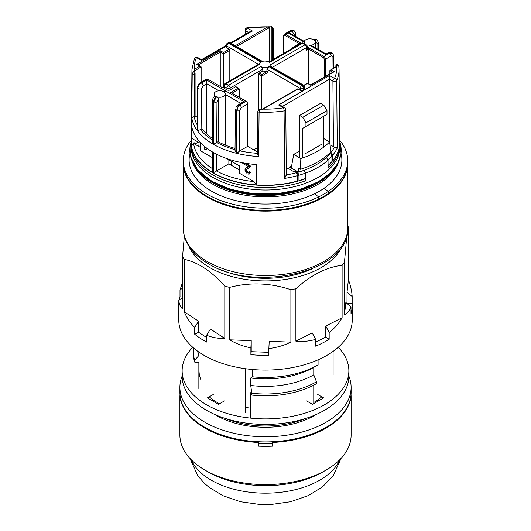 <?xml version="1.0" encoding="UTF-8"?>
<svg xmlns="http://www.w3.org/2000/svg" width="531" height="531" viewBox="0 0 531 531"><rect width="100%" height="100%" fill="white"/><g stroke="black" fill="none" stroke-linecap="round" stroke-linejoin="round"><path stroke-width="0.8" d="M219.495 403.772A67.59 39.022 180 0 1 217.71 402.783A67.59 39.022 180 0 1 209.241 396.816M200.93 386.714L200.93 353.44M183.268 163.276A82.232 47.478 0 0 0 183.268 163.641A82.232 47.478 0 0 0 207.355 197.213A82.232 47.478 0 0 0 296.968 207.508A82.232 47.478 0 0 0 347.732 163.641A82.232 47.478 0 0 0 347.732 163.276M321.759 396.816A67.59 39.022 180 0 1 313.768 402.505M245.534 412.468L245.534 368.733M312.115 268.825A74.347 42.925 180 0 1 218.885 268.825M346.982 303.466L347.022 292.11L352.172 296.524L352.172 303.34A86.739 50.08 180 0 1 352.239 305.285A86.739 50.08 180 0 1 352.053 308.551A86.739 50.08 180 0 1 350.998 313.728L350.998 306.905C349.73 310.535 347.539 313.237 344.427 315.016L344.427 262.593L346.431 240.277L348.436 227.162A86.739 50.08 0 0 0 347.732 225.894M352.239 305.285L352.239 320.001A86.739 50.08 180 0 1 352.053 323.266A86.739 50.08 180 0 1 262.672 370.054A86.739 50.08 180 0 1 178.761 320.001L178.761 305.285A86.739 50.08 180 0 1 178.828 303.34M179.232 300.095A86.739 50.08 180 0 1 180.002 296.849L180.002 290.026L182.564 282.293M348.436 227.162L348.436 279.591L347.022 292.11M352.172 296.524C351.874 291.546 350.633 285.904 348.436 279.591M350.998 306.905L345.847 302.497L344.427 315.016M315.62 342.19L325.762 337.052L325.762 326.021L342.103 317.744L342.103 265.314C326.665 267.073 311.259 274.879 295.88 288.731L295.88 341.154L312.215 332.877L315.62 339.336L315.62 346.159A86.739 50.08 180 0 0 329.167 339.296L329.167 332.472C334.264 328.649 338.572 323.737 342.103 317.744M290.895 342.137L269.204 341.314L268.865 348.509C276.372 347.692 283.713 345.568 290.895 342.137L290.895 289.707A86.739 50.08 0 0 0 295.88 288.731M268.865 352.338L251.223 351.675L251.223 340.637L229.531 339.82L229.531 287.39C249.928 282.094 270.385 282.864 290.895 289.707M224.812 338.473L210.475 329.041L206.592 335.227C212.108 337.524 218.181 338.612 224.812 338.473L224.812 286.05A86.739 50.08 0 0 0 229.531 287.39M206.592 337.524L198.587 332.26L198.587 321.222L184.257 311.79L184.257 259.36C197.797 262.214 211.318 271.109 224.812 286.05M182.564 297.493L178.828 300.413C179.126 304.104 180.367 306.938 182.564 308.909L182.564 256.486L184.35 236.122M188.877 246.132A78.853 45.527 0 0 0 265.5 280.912A78.853 45.527 0 0 0 342.123 246.132M182.564 256.486A86.739 50.08 0 0 0 184.257 259.36M342.103 265.314A86.739 50.08 0 0 0 344.427 262.593M295.88 341.154C302.909 341.805 309.487 341.201 315.62 339.336M268.865 348.509L268.865 355.325A86.739 50.08 180 0 1 250.884 354.648L250.884 347.825C243.483 346.451 236.368 343.783 229.531 339.82M206.592 335.227L206.592 342.044A86.739 50.08 180 0 1 194.711 334.225L194.711 327.401C190.377 323.22 186.892 318.016 184.257 311.79M178.828 300.413L178.828 307.23A86.739 50.08 180 0 1 178.761 305.285M182.564 288.028L180.002 290.026M182.564 296.942L180.002 296.849M198.587 321.222L194.711 327.401M198.587 332.26L194.711 334.225M251.223 340.637L250.884 347.825M251.223 351.675L250.884 354.648M325.762 326.021L329.167 332.472M325.762 337.052L329.167 339.296M347.022 303.148L352.172 303.34M339.933 140.516A82.232 47.478 180 0 1 347.732 160.701A82.232 47.478 180 0 1 328.231 191.399A82.232 47.478 180 0 1 323.644 194.273A82.232 47.478 180 0 1 318.673 196.915L314.438 193.822L318.673 196.915A82.232 47.478 180 0 1 230.932 203.778A82.232 47.478 180 0 1 183.268 160.701A82.232 47.478 180 0 1 191.067 140.516M333.023 68.433L332.93 56.724L331.205 55.901A2.25 1.301 -120 0 0 329.612 53.14A69.076 39.878 0 0 0 329.426 52.881A2.25 1.301 -120 0 0 328.297 52.768C329.917 51.872 331.404 52.104 332.751 53.472L329.426 52.881L326.114 54.793C326.114 53.797 326.114 53.797 326.114 54.793C326.114 53.797 326.114 53.797 326.114 54.793L309.686 45.301A5.635 3.252 0 0 0 313.768 44.352A5.635 3.252 0 0 0 315.421 42.049A5.635 3.252 0 0 0 314.359 40.15L316.927 39.759L316.264 39.374L313.768 39.752A5.635 3.252 0 0 0 307.635 39.048A5.635 3.252 0 0 0 304.157 42.049A5.635 3.252 0 0 0 304.157 42.108L288.36 32.995L290.616 33.533L304.263 41.411M309.686 45.301L311.631 45.666L326.114 54.029L328.297 52.768M206.798 133.985L206.798 80.081L225.356 90.801L223.763 91.717A5.635 3.252 0 0 0 215.798 91.717A5.635 3.252 0 0 0 214.146 94.014A5.635 3.252 0 0 0 217.624 97.02A5.635 3.252 0 0 0 223.763 96.317A5.635 3.252 0 0 0 225.41 94.014A5.635 3.252 0 0 0 224.347 92.115L225.994 91.166L244.552 101.879L242.295 102.423L238.207 104.786A2.25 1.301 60 0 1 239.328 104.892C237.782 106.406 236.912 108.351 236.726 110.733L236.375 153.26A74.035 42.739 180 0 1 213.482 144.372L216.694 142.52A71.778 41.445 0 0 0 235.027 149.662M215.798 96.37L213.143 101.481L212.825 143.994L212.181 141.79L212.493 100.571C212.699 98.54 213.462 97.073 214.79 96.171L218.347 98.062L218.712 99.051L216.98 101.872L216.668 142.534M218.712 142.076L218.712 99.051M191.18 140.761A74.367 42.938 0 0 0 297.559 181.044L297.486 175.655A74.28 42.885 180 0 1 284.682 178.383L284.085 110.906A2.25 0.465 -98.6 0 0 283.514 107.82L278.563 104.965L329.539 75.528L334.497 78.389A71.307 41.166 0 0 0 336.767 66.574L331.132 69.826L334.318 71.665L310.741 85.279L307.555 83.44L304.011 85.484M323.804 147.054L323.804 116.183L322.529 116.92L325.715 115.081L302.776 128.323L302.776 157.88M304.051 127.586L302.776 128.323M299.59 157.807L299.59 115.446L302.776 117.285L323.804 105.145L326.99 110.667L326.99 114.344L325.715 115.081M329.638 154.05A72.024 41.584 0 0 0 334.47 147.114L330.01 144.784M291.672 165.639L290.099 166.548L290.026 167.325L296.736 171.194A69.84 40.323 180 0 1 294.147 171.905L288.121 168.427L294.147 171.905A69.84 40.323 0 0 0 296.736 171.194L298.409 172.163L298.853 168.354L300.446 169.276L300.831 158.523A73.185 42.254 180 0 0 329.592 141.916L331.012 151.627A74.247 42.865 180 0 1 300.446 169.276M290.026 167.325L286.289 169.482M339.807 139.275A74.506 43.011 180 0 1 340.006 142.414L340.006 144.512A74.506 43.011 180 0 1 328.138 167.803L328.025 160.196A74.347 42.925 180 0 1 318.069 167.325A74.347 42.925 180 0 1 305.723 173.073L305.723 178.403A74.333 42.918 180 0 1 298.94 180.633A74.367 42.938 0 0 0 305.737 178.416L305.67 173.026A74.28 42.885 180 0 1 298.94 175.25M305.717 178.403L305.836 180.679A74.506 43.011 180 0 1 229.823 182.272A74.506 43.011 180 0 1 190.994 144.512L190.994 142.414A74.506 43.011 180 0 1 191.193 139.275M329.539 141.89L329.539 75.528M317.89 49.277L317.843 43.635L316.25 42.732L315.421 43.217M225.994 145.388L225.994 91.166M191.452 146.045L191.538 136.812A74.234 42.858 0 0 0 191.83 138.405L191.97 127.447A74.121 42.792 0 0 0 212.765 152.138L212.612 172.449A74.333 42.918 180 0 1 191.452 146.045L193.549 143.005A72.083 41.617 0 0 0 211.982 168.347M213.27 172.827L213.422 152.516A74.121 42.792 0 0 0 256.194 164.524L256.44 184.888A74.333 42.918 180 0 1 213.27 172.827L228.861 163.827L228.861 159.778M297.533 181.031A74.333 42.918 180 0 1 191.167 142.042L191.943 69.548A73.563 42.467 180 0 0 192.222 73.517L194.134 71.227L195.089 72.993L194.525 74.008L194.127 116.554A71.778 41.445 0 0 0 197.154 124.805M297.559 181.044L297.659 181.217A74.506 43.011 180 0 1 190.994 142.414M331.975 161.557L332.074 161.723A74.506 43.011 180 0 1 328.138 165.705L328.025 165.526A74.367 42.938 0 0 0 331.975 161.557L331.948 161.537A74.333 42.918 180 0 1 328.025 165.513M331.948 161.537L331.908 156.167A74.28 42.885 180 0 1 328.025 160.103M269.881 61.384L269.323 61.058L269.323 27.718L236.527 46.456M307.263 48.294L308.511 47.571L308.511 83.686M258.471 64.297L226.949 46.097L226.949 47.936L229.18 49.224A0.903 0.518 60 0 1 229.817 50.332L223.445 54.009L220.259 52.171L220.259 86.38M226.691 158.523L239.375 165.851L239.375 169.163L238.738 169.528M268.049 72.402L261.677 76.086L258.491 74.24A0.903 0.518 120 0 1 259.128 73.139L262.805 71.015L262.805 69.176L260.88 66.607A5.635 3.252 0 0 0 268.845 66.607L266.92 69.176L266.92 71.015L267.412 71.3A0.903 0.518 60 0 1 268.049 72.402L268.049 105.948M262.805 69.176L230.135 88.04L230.135 89.878L235.552 86.752A0.903 0.518 120 0 1 236.003 86.706L239.375 88.956L239.375 97.419M257.495 147.664L253.712 149.848M258.491 74.24L258.491 109.718M262.805 71.015A5.635 3.252 0 0 0 266.92 71.015M232.047 93.191L239.375 88.956L238.1 88.226L230.773 92.454L246.065 101.282A2.25 1.301 60 0 1 247.658 104.043L241.266 107.733L239.541 110.554L239.209 151.368L239.873 150.844A71.778 41.445 0 0 0 257.435 153.32M230.135 89.878A2.25 1.301 180 0 1 226.949 89.878L224.401 88.405A2.25 1.301 180 0 1 223.763 87.668L223.737 85.65A2.25 1.301 0 0 0 224.401 86.566L224.401 88.405M200.313 82.79A2.25 1.301 60 0 1 201.435 82.902C199.158 83.991 197.89 85.703 197.632 88.046L197.286 130.573L197.459 87.542C198.169 84.595 199.118 83.009 200.313 82.79L206.705 79.099A2.25 1.301 60 0 1 207.833 79.212L223.126 88.04L223.763 87.668M297.997 88.956L263.057 109.134A0.903 0.518 -120 0 0 262.606 109.087L297.546 88.916A0.903 0.518 60 0 1 297.997 88.956L300.227 90.243L300.227 88.405L266.92 69.176M229.817 50.332L229.817 80.838M261.677 109.2L261.677 74.612L267.412 71.3M269.622 61.536L268.513 61.835M291.924 48.66L291.997 47.969L299.962 43.369M291.625 48.832L293.198 47.923M269.887 65.917L269.429 66.209A5.635 3.252 0 0 0 270.438 64.769L269.887 65.917L303.586 85.166A2.25 1.301 -60 0 0 302.458 85.279L269.429 66.209M304.051 89.878L304.051 88.04A2.25 1.301 0 0 0 304.714 87.117L304.714 88.956A2.25 1.301 180 0 1 304.051 89.878L303.413 90.243A2.25 1.301 180 0 1 300.227 90.243M226.949 47.936A2.25 1.301 180 0 1 226.286 47.02L226.286 45.181A2.25 1.301 0 0 0 226.949 46.097A2.25 1.301 -60 0 1 228.542 43.336L260.88 62.008A5.635 3.252 0 0 0 259.228 64.311A5.635 3.252 0 0 0 259.254 64.603L259.234 64.45M333.475 146.782L332.904 81.15A2.25 1.288 -0.5 0 0 336.09 81.13A2.25 1.288 -0.5 0 0 336.674 80.539A73.563 42.467 180 0 0 339.057 69.548L338.778 66.109A73.563 42.467 180 0 1 339.057 69.548L339.833 142.042A74.333 42.918 180 0 1 332.705 160.647M299.59 115.446L320.618 103.306L323.804 105.145M304.044 170.259L305.67 173.026M328.138 165.705L328.138 167.803M245.986 168.048L248.568 166.794L244.751 164.59L244.751 163.435L249.849 166.382L248.78 168.287L246.802 169.177L245.853 170.577L247.273 172.854L248.389 173.02L248.747 172.09L249.749 172.787L249.105 174.188L247.254 173.883L244.851 170.013L245.986 168.048L248.468 166.887M245.84 163.329L250.486 166.011L250.38 166.754L248.78 168.287M247.147 168.997L246.49 170.212L247.911 172.489L248.634 172.741M248.747 172.09L249.384 171.725L250.386 172.416L249.105 174.188M243.789 162.984L243.152 163.667L242.156 162.685M216.475 170.975A72.083 41.617 0 0 0 253.785 181.529L239.375 173.206L239.375 165.851M253.785 181.529L256.44 184.888M194.134 143.775L194.134 142.673L194.134 143.775L200.506 147.459M206.386 148.892L205.378 149.702L204.734 149.33L204.734 146.569M191.83 138.405L200.506 143.41L200.506 150.764L212.068 157.441M326.99 110.667L305.962 122.807L305.962 126.484M302.776 117.285L305.962 122.807M198.242 146.151A67.59 39.022 180 0 1 197.91 142.328L194.771 144.147M347.732 160.701L347.732 162.911A82.232 47.478 180 0 1 328.231 193.609L328.231 191.399L328.231 193.609A82.232 47.478 180 0 1 323.644 196.477A82.232 47.478 180 0 1 318.673 199.125A82.232 47.478 180 0 1 230.932 205.988A82.232 47.478 180 0 1 183.268 162.911L183.268 160.701M318.673 196.915L318.673 199.125L318.673 196.915M328.231 191.399L324.003 188.313L328.231 191.399M332.784 72.249L329.857 70.563L336.315 66.534A0.903 0.518 60 0 1 336.767 66.574L336.866 64.696L336.256 64.603C337.258 64.158 338.094 64.59 338.765 65.904M336.866 64.696L335.911 65.267L335.911 66.767M272.191 60.049L272.191 28.482L271.235 26.802L271.235 60.607M197.22 117.232L195.089 115.997L195.089 72.993M258.809 109.784L259.765 109.213L263.057 109.134A71.307 41.166 0 0 0 283.514 107.82A2.25 1.301 120 0 1 284.643 107.713L280.819 105.503L278.563 104.965M239.375 169.9L228.861 163.827M257.449 152.005L247.658 146.35L247.658 104.043M331.132 69.826L329.857 70.563L329.857 73.935M197.578 64.523L201.143 66.886L201.143 82.312M194.134 71.227L194.134 69.442L199.868 66.149L201.143 66.886L194.134 71.127M194.134 142.673L193.549 143.005M198.216 64.895L220.259 52.171L220.259 50.697L223.445 52.536L223.445 87.549M231.41 161.251L231.41 165.3M271.235 26.802L268.009 26.789L269.323 27.718M294.997 36.062L294.984 34.668L293.265 33.838A2.25 1.301 -120 0 0 291.672 31.083L293.245 30.506L292.787 30.393L291.214 30.977A2.25 1.301 -120 0 0 290.092 30.864L292.793 30.4M235.041 148.421A69.84 40.323 0 0 1 218.062 141.731L216.694 142.52M212.208 138.199A69.84 40.323 0 0 1 201.953 128.867L200.426 129.624A71.778 41.445 0 0 0 212.201 139.892M212.825 143.994A74.035 42.739 180 0 1 197.439 130.772L197.778 88.246C198.03 85.909 199.298 84.19 201.574 83.095A2.25 1.301 60 0 1 203.167 85.856L201.448 88.677L201.116 129.352M195.089 115.997L191.784 117.922L192.222 73.517A1.354 0.77 0.6 0 0 193.105 74.181A1.354 0.77 0.6 0 0 194.525 74.008M247.658 146.35L239.873 150.844M273.06 59.552L272.755 28.84L272.191 28.482M213.482 144.372L213.801 101.866L216.489 96.702M259.048 109.18L257.847 111.337L258.331 109.93C259.433 108.39 259.267 108.855 257.847 111.337L257.429 154.103L258.643 156.519A74.035 42.739 180 0 1 236.726 153.34L237.072 110.82C237.257 108.437 238.12 106.492 239.673 104.972A2.25 1.301 60 0 1 241.266 107.733M308.511 47.571L323.883 56.445L329.612 53.14L332.751 53.472M225.356 90.801L223.1 91.339M212.115 151.222L211.969 170.239L212.612 172.449M332.074 161.723L332.074 156.101L331.118 154.169L331.908 156.167M334.47 147.114L337.258 148.03A74.28 42.885 180 0 1 332.698 155.225M337.258 148.03L336.674 80.539A2.25 1.779 -155.7 0 0 334.497 78.389A2.25 1.301 -60 0 0 332.904 81.15L329.539 79.212L282.412 106.419M338.778 66.109L336.866 64.782M297.659 181.217L297.659 175.595L296.696 173.657L297.486 175.655M284.682 178.383L286.262 174.951M259.918 109.207L259.082 112.121L258.643 156.519M226.286 46.111L201.461 60.448C201.461 59.452 201.461 59.452 201.461 60.448C201.461 59.452 201.461 59.452 201.461 60.448L196.503 57.587A2.25 1.301 120 0 1 197.632 57.474A2.25 2.25 0 0 0 194.452 58.496A2.25 1.779 24.3 0 1 196.503 57.587A71.307 41.166 0 0 0 194.233 69.402A0.903 0.518 -120 0 1 194.87 70.504M230.454 42.945L250.181 31.555L252.437 31.017L231.111 43.323M235.253 45.719L268.009 26.789M271.082 26.796L247.147 27.765A2.25 2.25 0 0 0 245.229 29.975L245.189 34.435M268.58 27.951A0.903 0.518 60 0 0 267.943 26.842A71.307 41.166 0 0 0 247.486 28.156A2.25 0.465 -98.6 0 0 247.147 27.765M197.439 130.772L200.426 129.624M239.541 110.554A2.25 1.288 0.5 0 1 237.072 110.82A73.577 42.48 180 0 1 236.726 110.733A2.25 1.288 0.5 0 1 235.352 109.532L235.027 150.373L236.375 153.26M236.726 153.34L239.209 151.368M299.59 43.894L292.9 47.757M324.202 77.201L324.202 59.206A1.354 0.783 -120 0 0 323.246 57.547L308.511 49.044L306.599 50.146L307.263 48.513L307.263 46.648A2.25 2.25 0 0 0 306.135 44.697L303.586 43.23A2.25 2.25 0 0 0 301.336 43.23A2.25 1.301 -120 0 1 302.458 43.336L269.429 62.406A5.635 3.252 0 0 0 261.571 61.669L229.18 42.971L228.542 43.336A2.25 1.301 60 0 0 227.414 43.23A2.25 2.25 0 0 0 226.286 45.181M333.043 72.402L334.318 71.665M261.956 109.565L262.606 109.087A0.903 0.518 -120 0 0 262.493 109.194M197.957 65.047L196.682 64.311L220.259 50.697M332.705 160.687A74.367 42.938 0 0 0 339.82 140.761M340.006 142.414A74.506 43.011 180 0 1 332.705 160.979L332.705 155.357A74.506 43.011 180 0 1 332.074 156.101M305.836 178.582A74.506 43.011 180 0 1 298.94 180.852L298.94 175.23A74.506 43.011 180 0 1 297.659 175.595M332.705 155.357L331.742 153.14A73.218 42.274 180 0 1 331.118 153.884M298.94 175.23L297.984 173.02A73.218 42.274 180 0 1 296.696 173.378M243.152 162.871L243.152 163.667M247.015 167.57L247.652 167.199M248.216 167.073L248.568 166.794M249.749 172.787L250.386 172.416M247.273 172.854L247.911 172.489M245.853 170.577L246.49 170.212M249.743 167.119L250.38 166.754M249.849 166.382L250.486 166.011M244.751 163.435L245.136 163.216M207.482 148.7L205.378 149.702M205.729 147.379L205.729 147.923L206.134 147.691M205.729 147.923L206.194 147.737M338.552 161.922A74.347 42.925 180 0 1 318.069 184.297A74.347 42.925 180 0 1 243.59 194.957A74.347 42.925 180 0 1 192.448 161.922M341.021 153.386A76.378 44.1 180 0 1 319.509 191.147A76.378 44.1 180 0 1 231.078 199.331A76.378 44.1 180 0 1 189.979 153.386M339.847 147.306A74.347 42.925 180 0 1 318.069 177.44A74.347 42.925 180 0 1 237.224 186.786A74.347 42.925 180 0 1 191.153 147.306M195.806 167.55A74.347 42.925 0 0 0 318.069 182.956A74.347 42.925 0 0 0 335.194 167.55M321.255 144.512L305.325 153.711M290.099 166.548L291.373 167.285L293.716 154.408L300.831 158.523M299.59 151.016L293.716 154.408M305.723 173.073L304.09 170.292A72.097 41.624 180 0 1 298.409 172.163M329.578 153.107L329.645 154.129A72.097 41.624 180 0 1 326.392 157.415L328.025 160.196M323.804 138.578L329.592 141.916M326.392 157.415A72.097 41.624 180 0 1 304.09 170.292M179.89 387.331L179.89 392.482A85.61 49.429 0 0 0 232.737 438.148A85.61 49.429 0 0 0 326.034 427.428A85.61 49.429 0 0 0 351.11 392.482L351.11 387.331A85.61 49.429 180 0 1 326.034 422.278A85.61 49.429 180 0 1 232.737 432.997A85.61 49.429 180 0 1 179.89 387.331A85.61 49.429 180 0 1 182.14 376.067M348.86 376.067A85.61 49.429 180 0 1 351.11 387.331M313.768 403.606L313.768 385.134M251.813 395.084A72.097 41.624 180 0 0 316.476 383.647L316.476 381.809L313.768 374.833L313.768 367.372L318.069 364.89A74.347 42.925 180 0 1 252.457 376.791L250.705 377.979L250.705 385.44L251.813 393.245L251.813 395.084L250.705 392.694L250.705 418.136M198.859 388.513L198.859 362.759L194.718 362.122A72.097 41.624 180 0 1 193.403 354.217L193.403 352.378A72.097 41.624 180 0 1 193.775 348.163M194.718 362.122L194.718 360.283L198.859 355.505A68.267 39.413 180 0 1 197.632 351.183M198.859 355.505L198.859 352.06M194.718 360.283A72.097 41.624 180 0 1 193.403 352.378M252.457 376.791L252.457 369.51M318.069 364.89L318.069 359.832M313.768 367.372A68.267 39.413 180 0 1 250.705 377.979M313.768 374.833A68.267 39.413 180 0 1 250.705 385.44M316.476 381.809A72.097 41.624 180 0 1 251.813 393.245M316.476 402.047L315.467 401.463M271.441 504.45A65.213 37.655 180 0 1 271.434 504.45A65.213 37.655 180 0 1 259.566 504.45A65.213 37.655 180 0 1 259.559 504.45A112.645 112.645 0 0 0 271.434 504.45L290.557 501.735L308.332 495.596L322.529 486.854L333.262 475.663L341.068 458.386M204.959 470.108A85.61 49.429 0 0 0 326.041 470.108L322.848 471.946A81.104 46.828 180 0 1 208.152 471.946L204.959 470.108A85.61 49.429 0 0 1 179.89 435.154L179.89 396.896A85.61 49.429 0 0 0 180.175 400.925L180.288 397.248M179.976 394.686A85.61 49.429 0 0 0 179.89 396.896M326.041 470.108A85.61 49.429 0 0 0 351.11 435.154L351.11 396.896A85.61 49.429 0 0 0 351.024 394.686M272.483 443.677A81.329 46.954 180 0 1 258.517 443.677M350.712 397.248L350.825 397.248A85.61 49.429 0 0 1 272.483 442.476L272.483 441.746M180.175 397.248A85.61 49.429 0 0 0 258.517 442.476L258.517 441.746M350.825 397.248L350.825 400.925A85.61 49.429 0 0 0 351.11 396.896M258.517 442.476L258.517 446.159A85.61 49.429 0 0 0 272.483 446.159L272.483 442.476M192.753 347.274A83.36 48.129 0 0 0 182.14 370.777A83.36 48.129 0 0 0 233.6 415.235A83.36 48.129 0 0 0 324.441 404.808A83.36 48.129 0 0 0 348.86 370.777A83.36 48.129 0 0 0 338.247 347.274M182.14 370.777L182.14 376.293A83.36 48.129 0 0 0 233.6 420.758A83.36 48.129 0 0 0 324.441 410.324A83.36 48.129 0 0 0 348.86 376.293L348.86 370.777M245.534 407.37A66.461 38.371 0 0 0 250.705 408.18M213.263 394.493L207.355 397.905L218.506 404.343L224.414 400.932M199.039 370.777A66.461 38.371 0 0 0 200.93 379.857M317.737 394.493L323.644 397.905L312.493 404.343L306.586 400.932M317.737 399.949L318.865 400.666M212.135 400.666L213.263 399.949M207.355 261.597A82.232 47.478 0 0 0 296.968 271.892A82.232 47.478 0 0 0 347.732 228.025C350.268 271.799 255.252 293.278 208.285 263.661C198.528 258.033 191.485 251.209 187.158 243.198C184.582 238.319 183.288 233.262 183.268 228.025A82.232 47.478 0 0 0 207.355 261.597M257.847 111.337A1.354 0.77 0.6 0 0 259.082 112.121A73.563 42.467 180 0 0 284.085 110.906A2.25 1.288 -0.5 0 0 285.107 110.561A2.25 1.288 -0.5 0 0 285.771 109.645L286.342 175.349M286.335 174.938A72.024 41.584 0 0 0 298.362 172.137M240.702 103.339L225.994 94.843L225.41 95.182M216.98 101.872A2.25 1.288 0.4 0 1 213.801 101.866A73.577 42.48 180 0 1 213.143 101.481A2.25 1.288 0.4 0 1 212.493 100.571M201.448 88.677A2.25 1.288 0.5 0 1 197.778 88.246A73.577 42.48 180 0 1 197.632 88.046A2.25 1.288 0.5 0 1 197.459 87.542M197.286 130.573A74.035 42.739 180 0 1 191.784 117.922M306.599 50.146L306.599 47.571L272.529 67.238M259.128 73.139L261.677 74.612M244.552 101.879L239.328 104.892A69.076 39.878 0 0 0 239.673 104.972L246.065 101.282M238.1 88.226L235.552 86.752M207.833 79.212L201.435 82.902A69.076 39.878 0 0 0 201.574 83.095L206.798 80.081M268.845 66.607L301.82 85.65A2.25 1.301 120 0 0 300.227 88.405A2.25 1.301 0 0 0 303.413 88.405L303.413 90.243M316.25 42.732A2.25 1.301 -120 0 0 314.657 39.971A69.076 39.878 0 0 0 314.02 39.606A2.25 1.301 -120 0 0 313.091 39.413M288.36 32.995L291.672 31.083A69.076 39.878 0 0 0 291.214 30.977L285.492 34.283L300.865 43.157M262.394 61.384L230.301 42.858A2.25 1.301 120 0 0 229.18 42.971A2.25 1.301 60 0 0 228.051 42.858L227.414 43.23M248.588 32.471L245.893 30.917A2.25 1.301 -60 0 1 247.486 28.156L252.437 31.017M199.868 66.149L196.682 64.311M223.445 52.536L229.18 49.224M291.546 34.834L304.741 42.447M218.984 90.801L206.798 83.765L203.167 85.856M299.325 43.741L284.855 35.385A1.354 0.783 -120 0 0 283.899 35.935L283.899 53.292M245.229 29.975A2.25 1.314 -179.5 0 0 245.893 30.917L245.866 34.05M293.265 33.838L292.209 34.449M331.205 55.901L325.476 59.206L325.476 76.471M216.582 154.222L216.456 170.989M218.347 98.062A2.25 1.301 60 0 1 218.573 99.131M317.843 43.635A2.25 1.314 -0.4 0 0 318.507 42.699L316.927 39.759M294.984 34.668A2.25 1.314 -0.5 0 0 295.648 33.732L295.648 33.732C295.063 31.455 294.26 30.38 293.251 30.506L293.251 30.506M290.092 30.864L284.364 34.17A2.25 1.301 60 0 1 285.492 34.283A0.903 0.518 -60 0 0 284.855 35.385M332.93 56.724A2.25 1.314 -0.5 0 0 333.587 55.788L332.957 53.75M323.246 57.547A0.903 0.518 120 0 1 323.883 56.445A2.25 1.301 60 0 1 325.476 59.206A0.903 0.518 180 0 1 324.202 59.206M272.755 28.84A1.354 0.79 -0.6 0 0 273.153 28.276L271.514 26.55M283.899 35.935A0.903 0.518 180 0 1 283.634 35.57L284.364 34.17M304.051 88.04L303.413 88.405A2.25 1.301 60 0 0 301.82 85.65L302.458 85.279A2.25 1.301 60 0 1 304.051 88.04M259.254 64.603L225.994 83.805L228.542 85.279L260.88 66.607M270.438 64.769L305.006 44.81L302.458 43.336A2.25 1.301 -60 0 1 303.586 43.23M226.949 89.878L226.949 88.04L224.401 86.566A2.25 1.301 120 0 1 225.994 83.805A2.25 1.301 -120 0 0 224.865 83.699A2.25 2.25 0 0 0 223.737 85.65M306.135 44.697A2.25 1.301 -60 0 0 305.006 44.81A2.25 1.301 60 0 1 306.599 47.571A2.25 1.301 0 0 0 307.263 46.648M226.949 88.04A2.25 1.301 0 0 0 230.135 88.04A2.25 1.301 60 0 0 228.542 85.279A2.25 1.301 120 0 0 226.949 88.04M312.52 184.815A73.444 42.4 180 0 1 218.48 184.815M330.322 173.086A73.895 42.666 180 0 1 317.75 182.777A73.895 42.666 180 0 1 200.678 173.086M340.006 142.62A75.674 43.688 180 0 1 319.012 181.177A75.674 43.688 180 0 1 230.5 189.016A75.674 43.688 180 0 1 190.994 142.62L190.536 156.499L197.539 169.754L211.292 181.051L230.421 189.301L253.028 193.696L276.883 193.795L299.603 189.594L318.932 181.509L330.189 173.219L337.703 163.601L341.048 153.194L340.006 142.62M225.356 418.474A68.267 39.413 0 0 0 305.644 418.474M316.184 414.499A69.163 39.931 180 0 1 314.405 415.567A69.163 39.931 180 0 1 214.816 414.499M191.2 459.713A76.597 44.226 0 0 0 265.5 493.18A76.597 44.226 0 0 0 339.8 459.713M347.732 228.025L347.732 163.641M183.268 228.025L183.268 163.641M333.09 375.191L333.09 351.389M214.146 96.728L214.146 94.014M285.771 109.645A2.25 2.25 0 0 0 284.643 107.713M318.56 49.668L318.507 42.699M312.898 39.493L316.264 39.374M194.452 58.496L191.943 69.548M197.632 57.474L201.461 59.684L226.286 45.347M295.667 36.447L295.648 33.732M333.687 68.048L333.587 55.788M238.207 104.786L235.89 107.355M273.458 59.319L273.153 28.276M269.323 61.058L268.221 61.696M283.634 53.445L283.634 35.57M333.422 71.884L310.741 84.973L307.555 83.135L303.798 85.305M336.315 66.534L336.866 66.282M223.737 87.383L222.861 87.887M304.714 87.117A2.25 2.25 0 0 0 303.586 85.166M230.301 42.858A2.25 2.25 0 0 0 228.051 42.858M268.825 61.994L301.336 43.23M259.294 63.82L224.865 83.699M225.41 145.155L225.41 94.014M315.421 47.85L315.421 42.049M189.932 458.386L197.718 475.63L203.944 482.858L208.696 487.033L222.828 495.669L240.45 501.735L259.559 504.45"/></g></svg>
